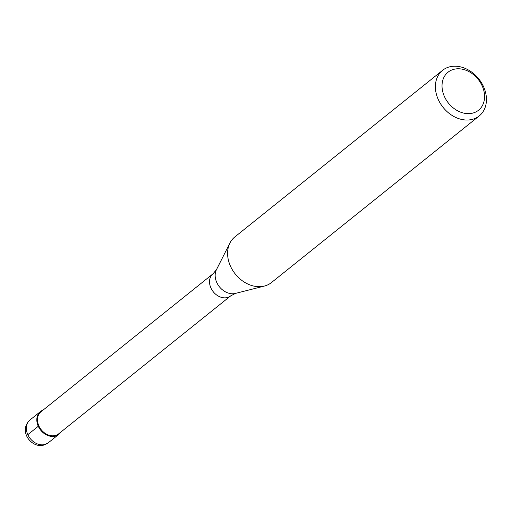 <?xml version="1.0" encoding="UTF-8"?>
<svg xmlns="http://www.w3.org/2000/svg" width="512" height="512" viewBox="0 0 512 512"><rect width="100%" height="100%" fill="white"/><g stroke="black" fill="none" stroke-linecap="round" stroke-linejoin="round"><path stroke-width="0.77" d="M60.698 432.205A14.624 11.411 -128.7 0 1 58.726 434.413A14.624 11.411 -128.7 0 1 55.526 436.064A14.624 11.411 -128.7 0 1 39.354 428.275A14.624 11.411 -128.7 0 1 40.429 411.597A14.624 11.411 -128.7 0 1 43.008 410.15A14.624 11.411 51.3 0 0 38.451 426.63A14.624 11.411 51.3 0 0 55.526 436.064A14.624 11.411 51.3 0 0 60.698 432.205M55.565 435.437A14.138 11.034 51.3 0 0 58.656 433.843L230.694 295.872A14.138 11.034 -128.7 0 1 227.603 297.466A14.138 11.034 -128.7 0 1 211.968 289.939A14.138 11.034 -128.7 0 1 213.005 273.818L40.966 411.789A14.138 11.034 51.3 0 0 39.93 427.91A14.138 11.034 51.3 0 0 55.565 435.437M442.624 70.298L234.816 236.954A29.248 22.829 51.3 0 0 229.914 243.046A29.248 22.829 51.3 0 0 235.309 274.054A29.248 22.829 51.3 0 0 264.403 286.054A29.248 22.829 51.3 0 0 265.018 285.888A29.248 22.829 51.3 0 0 271.418 282.592L479.219 115.936A29.248 22.829 -128.7 0 1 472.819 119.232A29.248 22.829 -128.7 0 1 440.467 103.654A29.248 22.829 -128.7 0 1 442.624 70.298A29.248 22.829 -128.7 0 1 449.018 67.002A29.248 22.829 -128.7 0 1 481.37 82.579A29.248 22.829 -128.7 0 1 479.219 115.936M473.216 112.973A24.371 19.021 -128.7 0 1 444.474 96.653A24.371 19.021 -128.7 0 1 453.382 69.446A24.371 19.021 -128.7 0 1 482.125 85.766A24.371 19.021 -128.7 0 1 473.216 112.973M27.821 434.662L38.278 426.272M45.062 444.454A14.624 11.411 51.3 0 0 48.262 442.803L44.058 444.986C32 448.979 17.798 431.277 29.965 419.987A14.624 11.411 51.3 0 0 28.89 436.666A14.624 11.411 51.3 0 0 45.062 444.454M213.005 273.818L216.442 269.696A16.128 12.589 51.3 0 0 219.418 286.797A16.128 12.589 51.3 0 0 235.462 293.414L230.694 295.872M58.726 434.413L48.262 442.803M40.429 411.597L29.965 419.987M235.462 293.414L264.403 286.054M216.442 269.696L229.914 243.046"/></g></svg>
